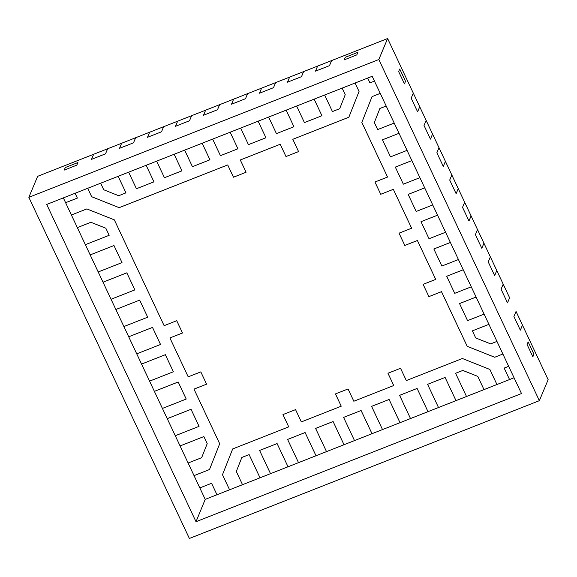 <?xml version="1.0" encoding="UTF-8"?>
<svg xmlns="http://www.w3.org/2000/svg" width="577" height="577" viewBox="0 0 577 577"><rect width="100%" height="100%" fill="white"/><g stroke="black" fill="none" stroke-linecap="round" stroke-linejoin="round"><path stroke-width="0.87" d="M229.581 489.779L222.491 474.72L232.69 448.935L222.491 474.72L232.69 448.935L288.738 426.872L282.954 414.589L295.554 409.627L301.331 421.91L341.231 406.201L335.453 393.918L341.238 406.186L335.461 393.918L341.238 406.186L335.461 393.918L341.238 406.186L335.461 393.918L348.054 388.956L353.831 401.239L393.73 385.53L387.946 373.247L393.73 385.515L387.96 373.247L393.73 385.515L387.96 373.247L393.73 385.515L387.96 373.247L400.546 368.285L406.323 380.568L462.372 358.505L489.866 369.453L496.956 384.52L509.556 379.558L504.168 368.09L509.556 379.543L504.168 368.09L508.669 366.316L504.161 368.09L509.556 379.543L504.168 368.09L509.556 379.543L514.064 377.769L509.556 379.543L504.161 368.09L509.556 379.558L496.956 384.52L489.866 369.453L462.372 358.505L406.323 380.568L400.546 368.285L387.946 373.247L393.73 385.53L353.831 401.239L348.054 388.956L335.453 393.918L341.231 406.201L301.331 421.91L295.554 409.627L282.954 414.589L288.738 426.872L282.968 414.582L288.738 426.872L232.69 448.935L222.491 474.72L229.581 489.779L222.491 474.72L232.69 448.935L222.484 474.727L232.69 448.935L222.484 474.727L229.581 489.779L222.491 474.72L229.581 489.779L260.025 477.806L249.113 454.589L241.857 457.446L249.113 454.589L241.857 457.446L236.303 471.481L242.52 484.694L260.025 477.806L249.113 454.589L260.025 477.792L270.519 473.659L260.025 477.792L249.113 454.589L241.857 457.446L249.113 454.589L241.857 457.446L236.303 471.481L242.52 484.694L229.574 489.794L222.484 474.727L229.581 489.779M532.859 356.781L527.082 344.498L532.859 356.781L533.941 354.206L528.157 341.923L533.941 354.206L532.859 356.781L533.941 354.206L528.157 341.923L527.082 344.498L528.157 341.923L527.082 344.498L528.157 341.923L533.941 354.206L532.859 356.781L527.082 344.498L532.859 356.781M502.884 354.026L494.691 357.25L467.197 346.301L441.492 291.666L428.891 296.628L423.114 284.353L428.891 296.628L423.114 284.353L435.707 279.398L417.409 240.508L404.816 245.456L399.039 233.18L404.816 245.456L399.039 233.18L411.625 228.225L393.326 189.335L380.733 194.283L374.956 182.007L380.733 194.283L374.956 182.007L387.549 177.052L361.837 122.418L372.042 96.626L361.844 122.403L372.042 96.626L380.243 93.395L372.042 96.626L361.844 122.403L387.549 177.038L361.844 122.403L372.042 96.626L361.844 122.403L387.549 177.038L361.844 122.403L387.549 177.038L361.844 122.403L372.042 96.626L361.837 122.418L387.549 177.038L374.949 182.015L380.733 194.283L393.334 189.321L411.632 228.211L393.334 189.321L380.733 194.283L374.956 182.007L380.726 194.29L374.949 182.015L380.726 194.29L393.334 189.321L411.632 228.211L393.334 189.321L411.632 228.211L393.334 189.321L380.726 194.29L393.326 189.335L411.632 228.211L399.032 233.18L404.816 245.456L417.409 240.494L435.714 279.383L417.409 240.494L404.816 245.456L399.039 233.18L404.809 245.463L399.032 233.18L404.809 245.463L417.409 240.494L435.714 279.383L417.409 240.494L435.714 279.383L417.409 240.494L404.809 245.463L417.409 240.508L435.714 279.383L423.107 284.353L428.891 296.628L441.492 291.666L467.197 346.301L494.691 357.25L467.197 346.301L441.492 291.666L428.891 296.628L423.114 284.353L428.884 296.636L423.107 284.353L428.884 296.636L441.492 291.666L467.197 346.301L441.484 291.681L467.197 346.301L494.691 357.25L502.884 354.026L494.691 357.25L467.197 346.301L441.492 291.666L428.884 296.636L441.484 291.681L467.197 346.308L494.691 357.264L467.197 346.308L494.691 357.264L502.892 354.033M404.434 83.86L398.657 71.577L404.434 83.86L405.516 81.285L399.731 69.002L398.657 71.577L399.731 69.002L405.516 81.285L404.434 83.86L405.516 81.285L404.434 83.86L398.657 71.577L399.731 69.002L398.657 71.577L404.434 83.86M374.459 81.105L369.958 82.879L367.693 78.061L369.958 82.879L367.693 78.061L369.958 82.879L367.693 78.061L369.958 82.879L374.459 81.105L369.958 82.879L367.679 78.061L369.951 82.886L374.466 81.112M356.795 54.902L344.195 59.864L356.795 54.902L357.87 52.327L345.27 57.289L344.195 59.864L345.27 57.289L357.87 52.327L356.795 54.902L357.87 52.327L356.795 54.902L344.195 59.864L345.27 57.289L344.195 59.864L356.795 54.902M348.847 117.225L292.806 139.295L348.847 117.225L292.806 139.295L348.847 117.225L292.806 139.295L298.576 151.592L285.976 156.547L280.206 144.257L240.306 159.966L280.206 144.257L285.983 156.54L298.576 151.578L285.983 156.54L298.576 151.578L285.983 156.54L298.576 151.578L285.983 156.54L280.206 144.257L285.983 156.54L280.198 144.272L240.299 159.98L246.083 172.256L233.483 177.218L227.706 164.928L119.165 207.662L91.671 196.707L87.711 188.297L91.671 196.707L87.711 188.297L91.671 196.707L87.711 188.297L91.671 196.707L119.165 207.662L227.706 164.928L233.483 177.204L246.076 172.249L233.483 177.204L246.076 172.249L233.483 177.204L246.076 172.249L233.483 177.204L227.706 164.928L233.483 177.204L227.699 164.935L119.158 207.677L91.664 196.721L87.704 188.304L91.664 196.721L119.165 207.662L91.671 196.707L119.165 207.662L227.706 164.928L233.483 177.218L246.083 172.256L240.306 159.966L280.206 144.257L285.976 156.547L298.576 151.592L292.806 139.295L348.847 117.239L359.045 91.447L348.847 117.239M76.813 165.137L64.213 170.1L76.813 165.137L77.895 162.563L65.295 167.525L77.895 162.563L76.813 165.137L77.895 162.563L65.295 167.525L64.213 170.1L65.295 167.525L64.213 170.1L65.295 167.525L77.895 162.563L76.813 165.137L64.213 170.1L76.813 165.137M77.368 198.077L65.612 202.715L77.332 227.612L90.892 222.275L77.332 227.612L90.178 254.904L113.979 245.528L122.007 262.585L113.979 245.528L90.171 254.911L103.023 282.196L126.825 272.82L134.852 289.878L126.825 272.82L103.023 282.196L115.862 309.488L139.663 300.112L147.69 317.17L139.663 300.112L115.862 309.488L123.882 326.553L147.69 317.184L139.663 300.112L115.862 309.488L139.663 300.112L115.862 309.488L123.882 326.553L147.69 317.184L139.663 300.112L115.862 309.488L111.051 299.261L134.845 289.892L126.817 272.834L103.016 282.203L126.825 272.82L103.016 282.203L111.044 299.261L134.845 289.892L126.825 272.82L103.023 282.196L98.213 271.969L121.999 262.6L113.972 245.542L90.171 254.911L85.367 244.677L109.161 235.308L105.836 228.225L90.892 222.275L77.332 227.612L90.892 222.275L105.836 228.225L90.892 222.275L77.332 227.612L85.36 244.677L109.161 235.308L105.836 228.225L109.161 235.293L105.836 228.225L90.892 222.275L77.332 227.612L71.404 214.997L86.846 208.917L114.34 219.866L164.128 325.673L176.728 320.711L182.505 332.994L169.905 337.956L188.203 376.846L200.803 371.884L206.588 384.167L193.987 389.129L206.58 384.159L193.987 389.114L206.58 384.159L193.987 389.114L206.58 384.159L193.987 389.114L219.693 443.756L209.494 469.555L194.038 475.636L209.494 469.541L194.045 475.628L205.217 499.372L229.574 489.794L205.217 499.372L196.014 521.709L46.715 204.438L372.194 76.287L521.493 393.557L196.014 521.709L205.217 499.372L199.83 487.918L211.579 483.288L216.974 494.756L211.579 483.288L199.815 487.918L194.038 475.636L209.494 469.541L194.038 475.636L209.494 469.541L194.045 475.628L188.109 463.014L194.045 475.628L209.494 469.555L219.693 443.756L193.987 389.129L206.588 384.167L200.803 371.884L188.203 376.846L169.905 337.956L182.505 332.994L169.912 337.942L182.498 332.987L176.728 320.711L164.128 325.673L114.34 219.866L86.846 208.917L71.389 214.997L63.347 197.889L65.619 202.707L77.368 198.077M165.354 354.696L141.553 364.073L165.354 354.696L141.553 364.073L154.391 391.357L178.192 381.988L186.22 399.046L178.192 381.988L154.384 391.372L167.236 418.65L191.037 409.281L199.065 426.338L191.037 409.281L167.236 418.65L180.074 445.942L203.876 436.573L207.208 443.641L201.654 457.669L207.208 443.641L203.876 436.573L180.074 445.942L188.102 463.014L201.654 457.676L207.208 443.641L203.876 436.573L180.074 445.942L203.876 436.573L180.074 445.942L188.102 463.014L201.654 457.676L207.208 443.641L203.876 436.573L180.074 445.942L175.264 435.722L199.058 426.353L191.03 409.295L167.229 418.664L191.037 409.281L167.236 418.65L175.257 435.722L199.058 426.353L191.037 409.281L167.236 418.65L162.425 408.429L186.212 399.06L178.185 382.003L154.384 391.372L149.58 381.137L173.374 371.768L165.354 354.696L173.374 371.754L165.354 354.696L141.545 364.08L149.573 381.137L173.374 371.768L165.354 354.696L141.545 364.08L136.735 353.845L141.553 364.073L165.354 354.696L173.374 371.768L165.347 354.711M181.943 170.814L174.153 154.261L181.943 170.828L164.438 177.716L181.943 170.828M163.63 126.716L149.638 132.227L147.51 137.304L149.638 132.227L135.638 137.744L133.511 142.815L119.511 148.325L121.639 143.255L107.639 148.765L105.512 153.843L91.512 159.353L93.64 154.275L37.642 176.324L28.85 197.32L189.386 538.471L539.358 400.676L378.822 59.525L28.85 197.32L37.642 176.324L93.64 154.275L91.512 159.353L93.647 154.261L107.639 148.765L105.512 153.843L91.512 159.353L93.64 154.275L107.639 148.765L105.512 153.843L91.512 159.353L105.512 153.843L107.639 148.765L93.64 154.275L107.639 148.751L93.647 154.261L121.639 143.255L119.511 148.325L121.639 143.24L135.638 137.744L133.511 142.815L119.511 148.325L121.639 143.255L135.638 137.744L133.511 142.815L119.511 148.325L133.511 142.815L135.638 137.744L121.639 143.24L163.63 126.716L161.51 131.794L147.51 137.304L161.51 131.794L163.63 126.716L149.638 132.227L147.51 137.304L149.638 132.227L163.63 126.716L161.51 131.794L147.51 137.304L161.51 131.794L163.637 126.702L149.638 132.22L177.629 121.206L163.63 126.716M345.234 94.678L342.147 88.122L345.234 94.678L342.147 88.122L345.234 94.678L339.687 108.707L345.234 94.678L342.147 88.122L345.234 94.678L339.687 108.707L345.234 94.678L342.132 88.122L345.234 94.678L339.687 108.707L345.234 94.678M331.624 60.578L317.624 66.088L315.496 71.159L317.624 66.088L303.625 71.598L301.497 76.676L287.497 82.186L289.625 77.109L275.626 82.626L273.498 87.697L259.499 93.207L261.626 88.137L247.627 93.647L245.499 98.717L231.5 104.235L233.627 99.157L219.628 104.668L217.507 109.745L203.508 115.256L205.628 110.185L191.629 115.696L189.508 120.766L175.509 126.276L177.637 121.192L191.629 115.696L189.508 120.766L175.509 126.276L177.629 121.206L191.629 115.696L189.508 120.766L175.509 126.276L189.508 120.766L191.629 115.696L177.629 121.206L191.636 115.681L177.637 121.192L205.628 110.185L203.508 115.256L205.636 110.171L219.628 104.668L217.507 109.745L203.508 115.256L205.628 110.185L219.628 104.668L217.507 109.745L203.508 115.256L217.507 109.745L219.628 104.668L205.628 110.185L219.635 104.661L205.636 110.171L233.627 99.157L231.5 104.235L233.635 99.143L247.627 93.647L245.499 98.717L231.5 104.235L233.627 99.157L247.627 93.647L245.499 98.717L231.5 104.235L245.499 98.717L247.627 93.647L233.627 99.157L247.634 93.633L233.635 99.143L261.626 88.137L259.499 93.207L261.633 88.122L275.626 82.626L273.498 87.697L259.499 93.207L261.626 88.137L275.626 82.626L273.498 87.697L259.499 93.207L273.498 87.697L275.626 82.626L261.626 88.137L275.633 82.612L261.633 88.122L289.625 77.109L287.497 82.186L289.632 77.102L303.625 71.598L301.497 76.676L287.497 82.186L289.625 77.109L303.625 71.598L301.497 76.676L287.497 82.186L301.497 76.676L303.625 71.598L289.632 77.102L331.624 60.578L329.496 65.648L315.496 71.159L329.496 65.648L331.624 60.578L317.624 66.088L315.496 71.159L317.624 66.088L331.624 60.578L329.496 65.648L315.496 71.159L329.496 65.648L331.624 60.578L317.624 66.074L387.614 38.529L331.624 60.578M389.1 399.472L371.602 406.359L389.1 399.472L371.602 406.359L389.1 399.472L400.02 422.674L389.1 399.472L371.595 406.374L382.515 429.577L400.012 422.689L389.1 399.472L371.602 406.359L382.515 429.577L438.506 407.521L428.019 411.653L417.099 388.451L428.019 411.653L417.099 388.451L399.601 395.339L417.099 388.451L399.601 395.339L410.514 418.556L428.011 411.661L417.099 388.451L399.594 395.353L410.514 418.556L400.02 422.674L389.1 399.472L371.595 406.374L389.1 399.472L400.02 422.674L389.1 399.472M476.075 297.054L459.537 303.567L476.075 297.054L459.537 303.567L467.558 320.632L484.11 314.119L467.558 320.632L459.53 303.574L476.075 297.054M509.621 297.804L503.202 284.158L501.074 289.228L503.202 284.158L496.783 270.512L494.655 275.582L488.236 261.936L490.356 256.866L483.937 243.22L481.809 248.29L475.39 234.644L477.518 229.574L471.092 215.928L468.971 220.998L462.545 207.352L464.673 202.282L458.253 188.636L456.126 193.706L449.707 180.06L451.827 174.99L445.408 161.344L443.28 166.414L436.861 152.768L438.989 147.698L432.562 134.052L430.442 139.122L424.023 125.476L426.143 120.405L419.724 106.759L417.597 111.83L411.177 98.184L413.305 93.113L387.614 38.529L378.822 59.525L387.614 38.529L413.305 93.113L411.177 98.184L413.305 93.099L419.724 106.759L417.597 111.83L411.177 98.184L413.305 93.113L419.724 106.759L417.597 111.83L411.177 98.184L417.597 111.83L419.724 106.759L413.305 93.099L426.143 120.405L424.023 125.476L426.151 120.391L432.562 134.052L430.442 139.122L424.023 125.476L426.143 120.405L432.562 134.052L430.442 139.122L424.023 125.476L430.442 139.122L432.562 134.052L426.151 120.391L438.989 147.698L436.861 152.768L438.996 147.683L445.408 161.344L443.28 166.414L436.861 152.768L438.989 147.698L445.408 161.344L443.28 166.414L436.861 152.768L443.28 166.414L445.408 161.344L438.996 147.683L451.827 174.99L449.707 180.06L451.834 174.975L458.253 188.636L456.126 193.706L449.707 180.06L451.827 174.99L458.253 188.636L456.126 193.706L449.707 180.06L456.126 193.706L458.253 188.636L451.834 174.975L464.673 202.282L462.545 207.352L464.68 202.267L471.092 215.928L468.971 220.998L462.545 207.352L464.673 202.282L471.092 215.928L468.971 220.998L462.545 207.352L468.971 220.998L471.092 215.928L464.673 202.282L471.099 215.913L464.68 202.267L477.518 229.574L475.39 234.644L477.518 229.559L483.937 243.22L481.809 248.29L475.39 234.644L477.518 229.574L483.937 243.22L481.809 248.29L475.39 234.644L481.809 248.29L483.937 243.22L477.518 229.574L483.944 243.205L477.518 229.559L490.356 256.866L488.236 261.936L490.363 256.852L496.783 270.512L494.655 275.582L488.236 261.936L490.356 256.866L496.783 270.512L494.655 275.582L488.236 261.936L494.655 275.582L496.783 270.512L490.363 256.852L509.621 297.804L507.5 302.875L501.074 289.228L507.5 302.875L509.621 297.804L503.202 284.158L501.074 289.228L503.202 284.158L509.621 297.804L507.5 302.875L501.074 289.228L507.5 302.875L509.621 297.804L503.209 284.144L509.621 297.804M513.919 316.521L516.047 311.436L522.466 325.096L520.339 330.167L513.919 316.521L516.04 311.45L522.466 325.096L520.339 330.167L513.919 316.521M548.15 379.68L522.466 325.096L520.339 330.167L522.466 325.096L516.04 311.45L522.466 325.082L516.047 311.436L548.15 379.68L539.358 400.676L189.386 538.471L28.85 197.32L378.822 59.525L539.358 400.676L548.15 379.68M399.731 69.002L405.516 81.285L399.731 69.002M345.27 57.289L357.87 52.327L345.27 57.289M344.022 444.723L354.509 440.59L344.022 444.723L333.102 421.52L344.022 444.723L333.102 421.52L315.605 428.408L333.102 421.52L315.597 428.422L326.517 451.625L344.015 444.737L333.095 421.535L315.605 428.408L326.517 451.625L344.015 444.737L333.095 421.535L315.597 428.422L333.102 421.52L344.022 444.723M343.603 417.387L361.101 410.499L372.021 433.695L382.508 429.569L372.021 433.695L361.101 410.499L343.603 417.387L354.516 440.597L372.014 433.709L361.094 410.507L343.596 417.402L354.516 440.597L372.014 433.709L361.094 410.507L343.603 417.387L361.101 410.499L343.603 417.387L361.101 410.499L372.021 433.695L361.101 410.499L343.596 417.402M427.593 384.318L445.098 377.423L456.01 400.626L496.948 384.506L484.009 389.605L477.792 376.392L484.009 389.605L477.792 376.392L462.848 370.434L477.792 376.392L462.848 370.434L455.592 373.29L462.848 370.434L455.592 373.305L466.504 396.507L484.009 389.619L477.792 376.392L462.848 370.434L455.592 373.305L466.504 396.507L456.01 400.626L445.098 377.423L427.593 384.318L438.506 407.528L456.01 400.64L445.091 377.437L427.593 384.318L445.098 377.423L427.593 384.325L438.506 407.528L456.01 400.64L445.091 377.437L427.593 384.325M259.607 450.457L277.104 443.569L288.024 466.771L326.51 451.618L316.023 455.743L305.103 432.541L316.023 455.743L305.103 432.541L287.598 439.443L298.518 462.646L316.016 455.758L305.103 432.541L287.598 439.443L298.518 462.646L288.024 466.771L277.104 443.569L259.607 450.457L270.519 473.674L288.017 466.779L277.104 443.583L259.607 450.457L277.104 443.569L259.607 450.471L270.519 473.674L288.017 466.779L277.104 443.583L259.607 450.471M123.896 326.553L128.707 336.78L152.508 327.404L160.536 344.462L152.508 327.404L128.707 336.78L136.727 353.845L160.529 344.476L152.501 327.419L128.707 336.78L152.508 327.404L128.7 336.788L136.727 353.845L160.529 344.476L152.501 327.419L128.707 336.78L123.896 326.553M230.151 132.212L237.933 148.779L230.144 132.22M202.152 143.24L209.941 159.786L202.152 143.24M146.161 165.289L153.944 181.849L146.147 165.289M118.162 176.31L125.952 192.862L118.162 176.31M314.148 99.143L321.93 115.71L314.133 99.15M286.149 110.164L293.931 126.731L286.142 110.171M258.15 121.192L265.932 137.752L258.143 121.192M421.008 221.691L437.546 215.178L421.001 221.698L429.028 238.755L445.581 232.242L429.028 238.755L421.001 221.698L437.546 215.178L421.008 221.691M408.163 194.399L424.708 187.886L408.163 194.399L416.19 211.463L432.736 204.95L416.19 211.463L408.163 194.406L424.708 187.886L408.163 194.406M395.324 167.106L411.863 160.594L395.324 167.106L403.345 184.171L419.897 177.658L403.345 184.171L395.317 167.114L411.863 160.594L395.317 167.114M382.479 139.814L399.024 133.301L382.479 139.814L390.499 156.879L407.052 150.366L390.499 156.879L382.472 139.822L399.024 133.301L382.472 139.822M379.882 108.483L386.179 106.009L379.882 108.483L374.336 122.526L377.661 129.587L394.206 123.074L377.661 129.587L374.336 122.526L379.882 108.483L386.179 106.009L379.882 108.483M472.375 330.859L488.921 324.346L472.375 330.859L475.7 337.934L490.645 343.892L496.948 341.411L490.645 343.892L475.7 337.934L472.375 330.859L488.921 324.346L472.375 330.866M446.692 276.275L463.237 269.762L446.692 276.275L454.712 293.34L471.265 286.827L454.712 293.34L446.692 276.275L463.237 269.762L446.692 276.282M433.854 248.983L450.392 242.47L433.846 248.99L441.874 266.047L458.419 259.535L441.874 266.047L433.846 248.99L450.392 242.47L433.854 248.983M119.165 207.662L227.706 164.928L119.165 207.662L91.671 196.707L119.158 207.677L227.699 164.935L233.483 177.218L227.706 164.928L119.165 207.662M240.306 159.966L280.206 144.257L240.299 159.98L280.198 144.272L285.976 156.547L280.206 144.257L240.306 159.966M521.493 393.557L196.014 521.709L46.715 204.438L372.194 76.287L521.493 393.557M199.065 426.338L191.037 409.281L167.236 418.65L191.037 409.281L199.065 426.338M186.22 399.046L178.192 381.988L154.391 391.357L178.192 381.988L186.212 399.06L178.185 382.003L154.384 391.372L162.411 408.429L186.22 399.046M456.01 400.626L445.098 377.423L456.01 400.626M372.021 433.695L361.101 410.499L372.021 433.695M160.536 344.462L152.508 327.404L128.7 336.788L152.508 327.404L160.536 344.462M134.852 289.878L126.825 272.82L103.023 282.196L126.825 272.82L134.852 289.878M122.007 262.585L113.979 245.528L90.178 254.904L113.979 245.528L121.999 262.6L113.972 245.542L90.171 254.911L98.198 271.969L122.007 262.585M288.024 466.771L277.104 443.569L288.024 466.771M355.086 83.023L359.045 91.447L355.086 83.023M75.104 193.259L77.376 198.084L65.612 202.715L77.376 198.084L75.104 193.259M212.646 139.107L220.436 155.667L237.933 148.779L220.436 155.667L212.646 139.107M437.554 215.185L421.001 221.698L437.554 215.185M477.792 376.392L462.848 370.434L455.592 373.305L462.848 370.434L477.792 376.392L462.841 370.448L477.792 376.392L484.009 389.605L477.792 376.392M484.009 389.619L477.792 376.406L484.009 389.605M428.019 411.653L417.099 388.451L399.594 395.353L417.099 388.451L428.019 411.653M400.012 422.689L389.093 399.486L400.02 422.674M100.65 183.205L103.745 189.775L118.696 195.726L125.945 192.869L118.148 176.31L125.952 192.862L118.696 195.726L103.745 189.775L100.65 183.205M128.649 172.177L136.446 188.737L153.944 181.849L136.446 188.737L128.649 172.177M156.648 161.156L164.438 177.716L156.648 161.156M184.647 150.128L192.437 166.688L209.934 159.8L202.145 143.24L209.941 159.786L192.437 166.688L184.647 150.128M240.645 128.087L248.435 144.647L265.932 137.752L248.435 144.647L240.645 128.087M109.161 235.293L105.836 228.225L90.892 222.275L77.332 227.619L90.892 222.275L105.836 228.225L90.885 222.282L105.836 228.225L109.161 235.293M386.179 106.017L379.882 108.498L386.179 106.017M147.69 317.17L139.663 300.112L115.862 309.496L139.663 300.112L147.69 317.17M201.654 457.669L207.208 443.641L203.876 436.573L180.074 445.956L203.876 436.573L207.208 443.641L203.876 436.587L207.208 443.641L201.654 457.669M268.637 117.059L276.433 133.619L293.931 126.731L276.433 133.619L268.637 117.059M450.399 242.477L433.846 248.99L450.399 242.477M476.083 297.061L459.53 303.574L476.083 297.061M296.636 106.038L304.432 122.598L321.93 115.71L304.432 122.598L296.636 106.038M324.635 95.01L332.431 111.57L339.68 108.721L345.226 94.693L339.68 108.721L332.431 111.57L324.635 95.01M316.023 455.743L305.103 432.541L287.598 439.443L305.103 432.541L316.023 455.743M260.025 477.792L249.113 454.589L241.857 457.46L249.113 454.589L260.025 477.792"/></g></svg>
